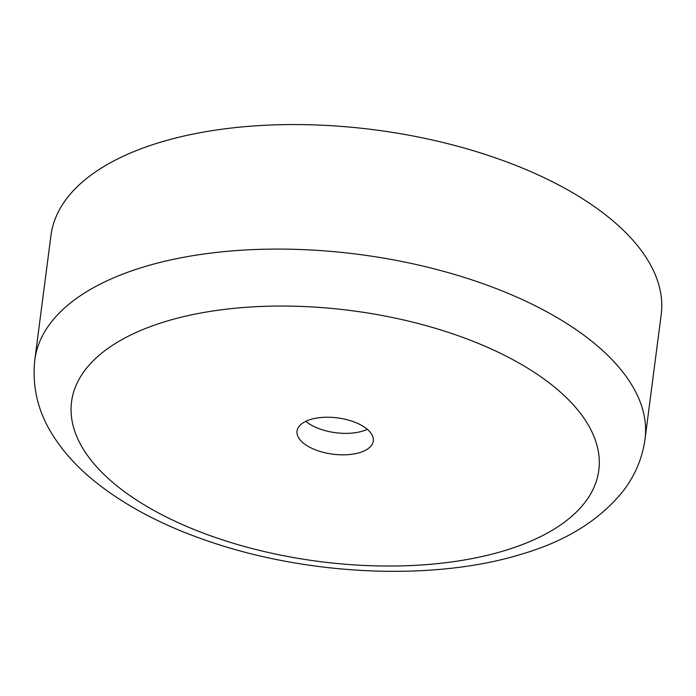 <?xml version="1.0" encoding="UTF-8"?>
<svg xmlns="http://www.w3.org/2000/svg" width="696" height="696" viewBox="0 0 696 696"><rect width="100%" height="100%" fill="white"/><g stroke="black" fill="none" stroke-linecap="round" stroke-linejoin="round"><path stroke-width="1.04" d="M308.859 423.586A38.463 18.296 -172.6 0 0 367.314 429.293A38.463 18.296 7.4 0 1 308.859 423.586A38.463 18.296 7.4 0 1 305.822 421.315A38.463 18.296 -172.6 0 0 308.859 423.586M364.278 427.022A38.463 18.296 7.4 0 1 373.308 440.994A38.463 18.296 7.4 0 1 347.252 454.714A38.463 18.296 7.4 0 1 306.066 445.057A38.463 18.296 7.4 0 1 297.035 431.085A38.463 18.296 7.4 0 1 323.092 417.356A38.463 18.296 7.4 0 1 364.278 427.022M158.018 142.976A307.675 146.36 7.4 0 1 492.846 156.957A307.675 146.36 7.4 0 1 661.2 314.635L645.027 439.167A307.675 146.36 7.4 0 0 476.673 281.48A307.675 146.36 7.4 0 0 141.845 267.508A307.675 146.36 7.4 0 0 34.8 359.91L50.973 235.387A307.675 146.36 7.4 0 1 158.018 142.976M506.305 550.118A265.829 126.454 -172.6 0 0 536.355 373.709A265.829 126.454 -172.6 0 0 164.047 321.961A265.829 126.454 -172.6 0 0 133.989 498.362A265.829 126.454 -172.6 0 0 506.305 550.118M34.8 359.91C31.929 386.863 38.01 412.093 53.044 435.592C63.684 452.33 77.604 467.616 94.813 481.467C125.767 506.244 164.204 526.35 210.114 541.784C310.312 575.949 435.8 581.29 523.427 553.59C566.709 540.696 599.961 519.834 623.181 491.011C635.074 475.533 642.356 458.255 645.027 439.167"/></g></svg>
